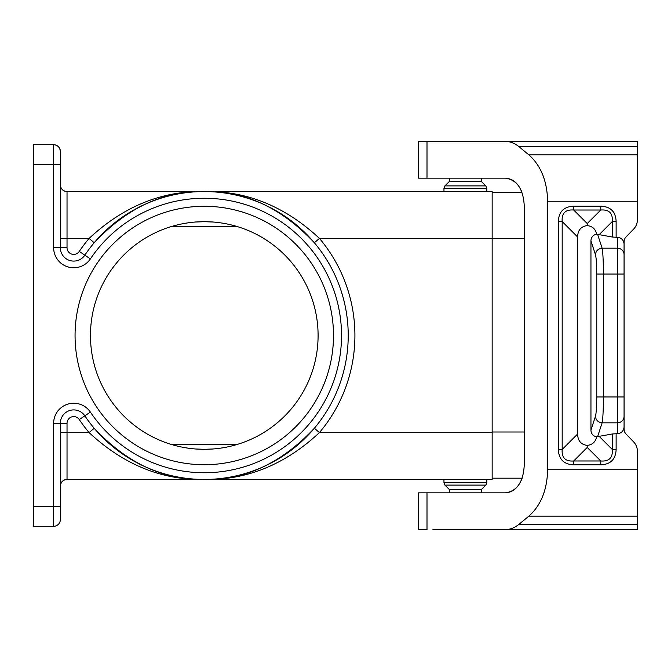 <?xml version="1.0" encoding="UTF-8"?>
<svg xmlns="http://www.w3.org/2000/svg" width="671" height="671" viewBox="0 0 671 671"><rect width="100%" height="100%" fill="white"/><g stroke="black" fill="none" stroke-linecap="round" stroke-linejoin="round"><path stroke-width="1.01" d="M492.162 432.577L319.463 432.577C284.974 464.676 246.576 480.302 204.278 479.446L492.162 479.446L492.162 191.554L67.025 191.554A6.693 6.693 0 0 1 60.331 184.861C60.734 188.912 62.957 191.143 67.008 191.554C62.99 191.126 60.759 188.895 60.331 184.861M60.331 164.772L60.331 151.386C59.929 147.326 57.698 145.095 53.638 144.693A6.693 6.693 0 0 1 60.331 151.386C59.929 147.326 57.698 145.095 53.638 144.693A6.693 6.693 0 0 1 60.331 151.386L60.331 164.772L60.331 151.386A6.693 6.693 0 0 0 53.638 144.693L33.55 144.693L33.55 164.772L53.638 164.772L53.638 247.691A20.088 20.088 0 0 0 90.384 258.905L84.831 255.165A13.386 13.386 0 0 1 60.331 247.691L60.331 164.772L53.638 164.772L53.638 144.693M60.331 408.337A20.088 20.088 0 0 0 53.638 423.309A20.088 20.088 0 0 1 90.384 412.095L84.831 415.835A13.386 13.386 0 0 0 60.331 423.309L60.331 519.614L60.331 506.228L33.55 506.228L33.55 164.772M432.912 141.338L418.519 141.338L418.519 178.167L505.448 178.167C516.813 179.786 523.07 188.71 524.202 204.949L524.202 466.051C523.07 482.29 516.813 491.214 505.448 492.833C512.938 492.413 518.507 487.532 522.164 478.188L492.162 478.188M492.162 192.225L521.946 192.225C518.247 183.242 512.745 178.553 505.448 178.167M481.451 178.167L481.451 181.514L485.829 185.884L486.81 188.257L443.959 188.257L443.959 191.554M486.81 188.257L486.81 191.554L486.81 188.257L485.829 185.884L444.94 185.884L449.318 181.514L449.318 178.167M449.318 492.833L449.318 489.486L444.94 485.116L443.959 482.743L486.81 482.743L486.81 479.446M449.318 489.486L481.451 489.486L485.829 485.116L444.94 485.116L443.959 482.743L443.959 479.446M481.451 489.486L481.451 492.833L481.451 489.486M637.45 460.549L637.45 451.583A13.865 13.386 90 0 0 633.525 441.778L626.018 434.011A6.928 6.693 90 0 1 624.064 429.105L624.064 241.895A6.928 6.693 -90 0 1 626.018 236.989A6.928 6.693 -90 0 0 624.064 241.895L624.064 244.269A6.928 6.693 -90 0 0 617.362 237.341L612.288 237.014L596.569 234.179A45.267 20.088 -45 0 0 587.234 225.607L587.234 223.552L573.705 210.023C565.385 209.386 561.543 213.227 562.189 221.539L558.347 221.539L558.347 449.461L562.189 449.461L562.189 221.539L577.664 237.022A45.267 20.088 -135 0 1 587.234 225.607M633.525 229.222L626.018 236.989L633.525 229.222A13.865 13.386 -90 0 0 637.45 219.417L637.45 141.338L426.999 141.338L426.999 178.167M637.45 210.451L637.45 219.417M519.01 524.277L637.45 524.277L637.45 529.662L504.944 529.662C509.96 529.62 514.649 527.825 519.01 524.277L528.891 516.133C540.893 505.414 547.15 489.956 547.637 469.742L547.637 201.258C547.15 181.044 540.893 165.586 528.891 154.867L519.01 146.723C514.649 143.175 509.96 141.38 504.944 141.338M505.448 492.833L418.519 492.833L418.519 529.662L426.999 529.662L426.999 492.833M504.944 529.662L432.912 529.662M637.45 524.277L637.45 451.583M633.525 441.778L626.018 434.011A6.928 6.693 90 0 1 624.064 429.105L624.064 426.731A6.928 6.693 90 0 1 617.362 433.659L612.288 433.986L596.569 436.821A45.267 20.088 45 0 1 587.234 445.393L587.234 447.448L573.705 460.977C565.385 461.614 561.543 457.773 562.189 449.461L577.664 433.978L577.664 237.022M600.771 464.818L600.771 460.977C609.083 461.614 612.925 457.773 612.288 449.461L616.129 449.461C615.718 459.291 610.593 464.407 600.771 464.818L573.705 464.818L573.705 460.977L600.771 460.977L587.234 447.448M577.664 433.978A45.267 20.088 135 0 0 587.234 445.393M624.064 254.636A6.693 6.467 180 0 0 617.362 248.169L617.362 274.036L624.064 274.036L624.064 244.269M624.064 426.731L624.064 396.964L617.362 396.964L617.362 274.036L603.414 274.036C603.363 260.927 602.927 252.296 602.113 248.169L617.362 248.169L617.362 237.341M596.745 396.964C596.695 406.802 596.259 413.269 595.445 416.364C595.932 420.205 598.155 422.361 602.113 422.831C602.927 418.704 603.363 410.073 603.414 396.964L596.745 396.964L596.745 274.036C596.695 264.198 596.259 257.731 595.445 254.636C595.932 250.795 598.155 248.639 602.113 248.169L597.576 234.271M595.445 254.636L590.95 240.889L590.95 430.111A6.953 6.693 108.1 0 0 596.569 436.821M600.771 206.182L600.771 210.023L573.705 210.023L573.705 206.182L600.771 206.182C610.593 206.593 615.718 211.709 616.129 221.539L612.288 221.539C612.925 213.227 609.083 209.386 600.771 210.023L587.234 223.552M590.95 240.889A6.953 6.693 -108.1 0 1 596.569 234.179M195.513 222.017L204.278 221.682A113.818 113.818 0 0 0 90.459 335.5A113.818 113.818 0 0 0 204.278 449.318L195.513 448.983M481.451 181.514L449.318 181.514M213.042 448.983L204.278 449.318A113.818 113.818 0 0 0 318.096 335.5A113.818 113.818 0 0 0 204.278 221.682L213.042 222.017M524.202 238.423L319.463 238.423L314.347 242.734C281.384 207.683 244.697 190.623 204.278 191.554C246.576 190.698 284.974 206.324 319.463 238.423A150.639 150.639 0 0 1 319.463 432.577L314.347 428.266C281.384 463.317 244.697 480.377 204.278 479.446C163.858 480.377 127.163 463.317 94.208 428.266L89.092 432.577C123.581 464.676 161.971 480.302 204.278 479.446L67.025 479.446C62.99 479.874 60.759 482.105 60.331 486.139A6.693 6.693 0 0 1 67.025 479.446L67.025 423.309L60.331 423.309A13.386 13.386 0 0 1 84.831 415.835A143.946 143.946 0 0 0 299.291 443.632A143.946 143.946 0 0 0 299.291 227.368A143.946 143.946 0 0 0 84.831 255.165A143.946 143.946 0 0 1 299.291 227.368A143.946 143.946 0 0 1 299.291 443.632A143.946 143.946 0 0 1 84.831 415.835L79.279 419.568A6.693 6.693 0 0 0 67.025 423.309M67.025 191.554L67.025 238.423L89.092 238.423C123.581 206.324 161.971 190.698 204.278 191.554C163.858 190.623 127.163 207.683 94.208 242.734L89.092 238.423A150.639 150.639 0 0 0 79.279 251.432L84.831 255.165M33.55 506.228L33.55 526.307L53.638 526.307L53.638 423.309L60.331 423.309M204.278 206.282A129.218 129.218 0 0 1 333.495 335.5A129.218 129.218 0 0 1 204.278 464.718A129.218 129.218 0 0 1 75.06 335.5A129.218 129.218 0 0 1 204.278 206.282M60.331 519.614A6.693 6.693 0 0 1 53.638 526.307M170.845 226.706L237.71 226.706M170.845 444.294L237.71 444.294M519.01 146.723L637.45 146.723M528.891 516.133L637.45 516.133M547.637 469.742L637.45 469.742M528.891 154.867L637.45 154.867M547.637 201.258L637.45 201.258M573.705 206.182C563.875 206.593 558.75 211.709 558.347 221.539M616.129 221.539L616.129 237.341M616.129 449.461L616.129 433.659M573.705 464.818C563.875 464.407 558.75 459.291 558.347 449.461M599.262 436.427L612.288 449.461L612.288 433.986M597.576 436.729L602.113 422.831L617.362 422.831L617.362 396.964L603.414 396.964L603.414 274.036L596.745 274.036M595.445 416.364L590.95 430.111M612.288 237.014L612.288 221.539L599.262 234.573M624.064 416.364A6.693 6.467 180 0 1 617.362 422.831L617.362 433.659M60.331 432.577L89.092 432.577A150.639 150.639 0 0 1 79.279 419.568M79.279 251.432A6.693 6.693 0 0 1 67.025 247.691L53.638 247.691M90.384 412.095A137.253 137.253 0 0 0 294.871 438.599A137.253 137.253 0 0 0 294.871 232.401A137.253 137.253 0 0 0 90.384 258.905M67.025 247.691L67.025 238.423L60.331 238.423M524.202 431.998L492.162 431.998M443.959 188.257L444.94 185.884L443.959 188.257M486.81 482.743L485.829 485.116L486.81 482.743M60.331 486.139C60.734 482.088 62.957 479.857 67.008 479.446"/></g></svg>
